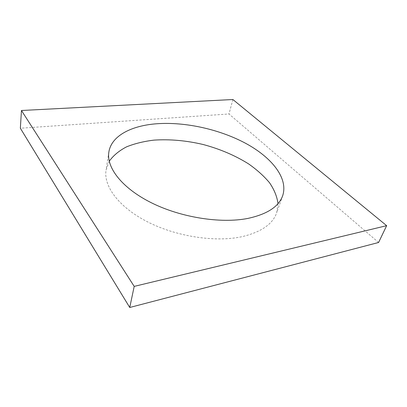 <?xml version="1.0" encoding="UTF-8"?>
<svg xmlns="http://www.w3.org/2000/svg" width="407" height="407" viewBox="0 0 407 407"><rect width="100%" height="100%" fill="white"/><g stroke="black" fill="none" stroke-linecap="round" stroke-linejoin="round"><path stroke-width="0.31" stroke-dasharray="2.04 1.53" d="M109.239 161.238L106.059 170.045C103.398 185.968 118.432 206.929 147.319 221.739C176.145 236.548 215.262 242.511 241.956 236.691C261.096 232.138 272.659 224.201 276.643 212.892L278.001 203.632M378.586 242.491L228.988 113.975L20.35 128.236M232.88 99.517L228.988 113.975M108.862 152.035L106.059 170.045M282.682 195.696L276.643 212.892"/><path stroke-width="0.61" d="M157.168 123.728C185.699 121.759 219.795 129.406 245.864 143.442C271.718 157.473 288.477 178.124 282.682 195.696C278.836 206.634 267.216 214.214 247.827 218.427C220.772 223.779 180.83 217.506 151.318 202.742C121.739 187.978 106.273 167.425 108.862 152.035C111.426 135.633 131.741 125.493 157.168 123.728M278.001 203.632C277.07 196.606 274.242 189.642 269.51 182.728C263.858 175.987 256.858 169.699 248.514 163.853C235.043 155.443 219.922 148.993 203.149 144.505C186.243 140.532 169.867 139.072 154.019 140.12C143.905 141.326 134.763 143.564 126.592 146.83C119.159 150.687 113.375 155.489 109.239 161.238M129.741 307.483L378.586 242.491L386.65 225.671L232.88 99.517L21.459 110.501L20.35 128.236L129.741 307.483L134.198 286.386L386.65 225.671M21.459 110.501L134.198 286.386"/></g></svg>
